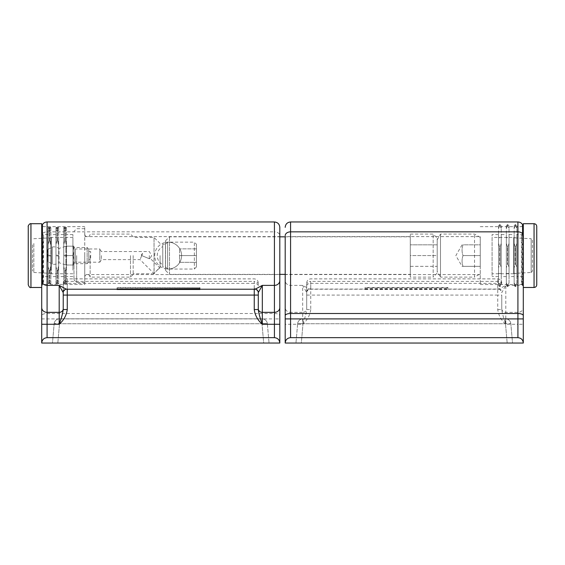 <?xml version="1.0" encoding="UTF-8"?>
<svg xmlns="http://www.w3.org/2000/svg" width="565" height="565" viewBox="0 0 565 565"><rect width="100%" height="100%" fill="white"/><g stroke="black" fill="none" stroke-linecap="round" stroke-linejoin="round"><path stroke-width="0.42" stroke-dasharray="2.83 2.12" d="M117.068 289.492L117.068 287.762L199.918 287.762L199.918 289.492M117.068 287.762L117.068 288.659M199.918 287.762L117.068 287.472M199.918 288.659L199.918 287.472M43.046 244.483L43.59 235.174A1.342 0.946 180 0 1 42.241 234.228A1.342 0.946 180 0 1 42.424 233.748L41.704 243.967A1.342 0.516 0 0 0 43.046 244.483L43.046 284.52L41.704 285.664A1.342 1.335 0 0 1 43.046 284.322L84.75 284.52L84.75 226.671L84.75 284.52M43.59 235.174L43.59 281.215L43.046 284.322M41.704 223.712L41.704 285.862M41.704 324.268L41.704 315.673A5.382 2.168 -0 0 1 47.086 313.504L274.428 313.504A5.382 2.168 180 0 1 279.809 315.673L279.809 324.268M84.75 255.592L84.75 282.5L84.75 255.592M261.998 318.822L59.516 318.822L261.998 318.822A5.382 5.382 0 0 1 267.358 323.731A5.382 0.466 175 0 0 261.998 323.731A5.382 0.466 175 0 1 267.358 323.731A5.382 5.382 0 0 0 261.998 318.822A5.382 5.382 0 0 1 267.358 323.731L269.046 343.033L267.358 323.731A5.382 5.382 0 0 0 261.998 318.822L261.998 323.731L261.998 318.822M54.155 323.731A5.382 5.382 0 0 1 59.516 318.822A5.382 5.382 0 0 0 54.155 323.731A5.382 0.466 -175 0 1 59.516 323.731A5.382 0.466 -175 0 0 54.155 323.731L52.467 343.033L57.828 343.033L52.467 343.033L54.155 323.731M263.686 343.033L57.828 343.033L263.686 343.033L261.998 323.731L59.516 323.731L261.998 323.731L263.686 343.033M63.224 285.713L63.224 291.314A4.033 2.26 -0 0 1 67.263 289.054L67.263 283.362A4.033 2.352 -0 0 0 63.224 285.713L63.224 292.628A4.033 3.969 180 0 1 67.263 288.659L66.338 289.224M255.126 289.224L254.25 288.659A4.033 3.969 0 0 1 258.283 292.628L258.283 291.314A4.033 2.26 180 0 0 254.25 289.054L254.25 289.224M258.283 295.085L258.283 292.628M47.086 221.967L47.086 337.658C43.823 337.983 42.029 339.777 41.704 343.033L279.809 343.033C279.484 339.777 277.69 337.983 274.428 337.658L274.428 318.921L279.809 318.921M84.75 236.629L279.809 236.629L279.809 274.562L279.809 236.629L279.809 274.562L84.75 274.562M279.809 227.342L279.809 235.647A5.382 3.8 180 0 0 274.428 231.848L274.428 221.967M47.086 337.658L274.428 337.658M365.082 288.934L447.932 288.934L447.932 287.762L365.082 287.762L365.082 289.492L365.082 287.472L447.932 287.472L447.932 289.224L447.932 288.659L365.082 288.659M521.41 235.174L521.41 281.215L521.954 284.322A1.342 1.335 -0 0 1 523.296 285.664L523.296 243.967A1.342 0.516 -0 0 1 521.954 244.483L521.41 235.174A1.342 0.946 180 0 0 522.752 234.284M521.41 281.215A1.342 1.194 -0 0 1 522.759 282.401L523.296 285.664L522.576 283.001L522.576 224.658M523.296 285.664L523.296 343.033C522.971 339.777 521.177 337.983 517.914 337.658L290.572 337.658C287.31 337.983 285.516 339.777 285.191 343.033L285.191 280.614A5.382 4.767 -0 0 0 290.572 285.382L302.678 285.382L309.818 289.224L310.75 288.659A4.033 3.969 -0 0 0 306.717 292.628L302.678 285.382L302.678 312.353L290.572 312.353L290.572 337.658M480.25 255.592L480.25 284.52L480.25 236.629L480.25 266.355L463.032 266.355C461.739 262.767 461.739 259.18 463.032 255.592C461.739 252.011 461.739 248.423 463.032 244.836L480.25 244.836L480.25 255.592L480.25 244.836L463.032 244.836C461.739 248.423 461.739 252.011 463.032 255.592L480.25 255.592L463.032 255.592C461.739 259.18 461.739 262.767 463.032 266.355C461.739 266.355 461.739 266.355 463.032 266.355C461.739 266.355 461.739 266.355 463.032 266.355L480.25 266.355L480.25 255.592M303.002 318.822L505.484 318.822L303.002 318.822A5.382 5.382 0 0 0 297.642 323.731A5.382 0.466 -175 0 1 303.002 323.731A5.382 0.466 -175 0 0 297.642 323.731A5.382 5.382 0 0 1 303.002 318.822A5.382 5.382 0 0 0 297.642 323.731L295.954 343.033L297.642 323.731A5.382 5.382 0 0 1 303.002 318.822L303.002 323.731L303.002 318.822M510.845 323.731A5.382 5.382 0 0 0 505.484 318.822A5.382 5.382 0 0 1 510.845 323.731A5.382 0.466 175 0 0 505.484 323.731A5.382 0.466 175 0 1 510.845 323.731L512.533 343.033L507.172 343.033L512.533 343.033L510.845 323.731M301.315 343.033L507.172 343.033L301.315 343.033L303.002 323.731L505.484 323.731L303.002 323.731L301.315 343.033M497.737 309.528L501.777 309.528C502.179 313.144 503.521 318.053 505.809 324.268C501.233 320.277 498.542 315.369 497.737 309.528L497.737 295.085L501.777 295.085L501.777 309.528L501.777 295.085M501.777 284.478A4.033 3.093 180 0 0 497.737 281.384L310.75 281.384L310.75 295.085L497.737 295.085L497.737 278.877L497.737 288.659A4.033 3.969 180 0 1 501.777 292.628L505.809 285.382L517.914 285.382A5.382 4.767 180 0 0 522.576 283.001A1.342 1.194 -0 0 0 522.759 282.401L522.759 234.609L516.841 234.609L516.841 276.582L516.841 234.609M497.737 288.659L498.669 289.224L505.809 285.382L505.809 324.268L517.914 324.268L517.914 221.967M306.717 284.478L306.717 309.528L306.717 284.478A4.033 3.093 -0 0 1 310.75 281.384L310.75 288.659M306.717 295.085L310.75 295.085L310.75 309.528L306.717 309.528C306.308 313.144 304.966 318.06 302.678 324.268L285.191 324.268M480.25 274.562L285.191 274.562L285.191 236.629L285.191 274.562L285.191 236.629L480.25 236.629M523.296 343.033L285.191 343.033M480.25 273.82L480.25 237.371L480.25 273.82L474.529 277.118L474.529 234.072L474.529 277.118L440.502 277.118L440.502 234.072L440.502 277.118L437.204 271.405L437.204 239.786L437.204 271.405M480.25 237.371L474.529 234.072L440.502 234.072L437.204 239.786M462.071 244.836L455.856 255.592L462.071 266.355M63.767 265.825L63.767 255.232L66.458 255.232L66.458 265.825L65.378 270.021L64.841 270.021C64.135 269.441 63.774 268.043 63.767 265.825L63.767 283.348L64.841 282.542L66.458 283.348L66.458 280.89L66.458 283.672L65.378 282.966L63.767 283.672L63.767 280.89L63.767 283.348M55.963 265.825L55.963 255.232L58.654 255.232L58.654 265.825L57.574 270.021L57.037 270.021C56.331 269.441 55.97 268.043 55.963 265.825L55.963 283.348L57.037 282.542L58.654 283.348L58.654 280.89L58.654 283.672L57.574 282.966L55.963 283.672L55.963 280.89L55.963 283.348M48.159 265.825L48.159 255.232L50.85 255.232L50.85 265.825L49.777 270.021L49.233 270.021C48.526 269.441 48.166 268.043 48.159 265.825L48.159 283.348L49.233 282.542L50.85 283.348L50.85 280.89L50.85 283.672L49.777 282.966L48.159 283.672L48.159 280.89L48.159 283.348M48.159 280.89L50.85 280.89M55.963 280.89L58.654 280.89M63.767 280.89L66.458 280.89M63.767 227.54L63.767 230.301L63.767 227.794L64.841 228.648L66.458 227.794L66.458 230.301L66.458 227.518L65.378 228.225L63.767 227.54L63.767 244.567L64.841 240.393L65.378 240.393C66.091 240.958 66.444 242.35 66.458 244.567L66.458 255.232M66.458 230.301L63.767 230.301M55.963 227.54L55.963 230.301L55.963 227.794L57.037 228.648L58.654 227.794L58.654 230.301L58.654 227.518L57.574 228.225L55.963 227.54L55.963 244.567L57.037 240.393L57.574 240.393C58.287 240.958 58.647 242.35 58.654 244.567L58.654 255.232M58.654 230.301L55.963 230.301M48.159 227.54L48.159 230.301L48.159 227.794L49.233 228.648L50.85 227.794L50.85 230.301L50.85 227.518L49.777 228.225L48.159 227.54L48.159 244.567L49.233 240.393L49.777 240.393C50.483 240.958 50.843 242.35 50.85 244.567L50.85 255.232M50.85 230.301L48.159 230.301M48.159 255.232L48.159 244.567M55.963 255.232L55.963 244.567M63.767 255.232L63.767 244.567M55.963 255.959L55.963 266.623L57.037 270.797L57.574 270.797C58.287 270.232 58.647 268.841 58.654 266.623L58.654 255.959L55.963 255.959L55.963 245.365C55.97 243.148 56.331 241.749 57.037 241.17L57.574 241.17L58.654 245.365L58.654 255.959M48.159 255.959L48.159 266.623L49.233 270.797L49.777 270.797C50.483 270.232 50.843 268.841 50.85 266.623L50.85 255.959L48.159 255.959L48.159 245.365C48.166 243.148 48.526 241.749 49.233 241.17L49.777 241.17L50.85 245.365L50.85 255.959M63.767 255.959L63.767 266.623L64.841 270.797L65.378 270.797C66.091 270.232 66.444 268.841 66.458 266.623L66.458 255.959L63.767 255.959L63.767 245.365C63.774 243.148 64.135 241.749 64.841 241.17L65.378 241.17L66.458 245.365L66.458 255.959M58.654 266.623L58.654 283.651L55.963 283.672L55.963 266.623M50.85 266.623L50.85 283.651L48.159 283.672L48.159 266.623M66.458 266.623L66.458 283.651L63.767 283.672L63.767 266.623M63.767 227.843L63.767 245.365M63.767 240.972L63.767 276.582L63.767 240.972M66.458 227.843L66.458 245.365M66.458 283.348L66.458 265.825M66.458 244.567L66.458 227.54M48.159 227.843L48.159 245.365M48.159 240.972L48.159 276.582L48.159 240.972M50.85 227.843L50.85 245.365M50.85 283.348L50.85 265.825M50.85 244.567L50.85 227.54M55.963 227.843L55.963 245.365M55.963 240.972L55.963 276.582L55.963 240.972M58.654 227.843L58.654 245.365M58.654 283.348L58.654 265.825M58.654 244.567L58.654 227.54M58.654 240.972L58.654 276.582L58.654 240.972M66.458 240.972L66.458 276.582L66.458 240.972M72.913 270.218L72.913 234.609L72.913 270.218M41.704 240.972L41.704 276.582L41.704 240.972M50.85 240.972L50.85 276.582L50.85 240.972M28.25 226.403L28.25 284.788M32.558 244.765L32.558 271.136L32.558 244.765M51.387 268.001L51.387 237.794L51.387 268.001M51.387 242.936L51.387 273.757L51.387 242.936M72.913 268.248L72.913 237.434L72.913 268.248M501.233 282.846L501.233 273.481L498.542 273.481L498.542 282.846L499.622 285.276L500.159 285.276L501.233 282.846L500.159 285.276L499.622 285.276L498.542 282.846L498.542 267.81L498.542 273.481L501.233 273.481L501.233 282.846M509.037 282.846L509.037 273.481L506.346 273.481L506.346 282.846L507.427 285.276L507.963 285.276L509.037 282.846L507.963 285.276L507.427 285.276L506.346 282.846L506.346 267.81L506.346 273.481L509.037 273.481L509.037 282.846M516.841 282.846L516.841 273.481L514.15 273.481L514.15 282.846L515.224 285.276L515.767 285.276L516.841 282.846L515.767 285.276L515.224 285.276L514.15 282.846L514.15 267.81L514.15 273.481L516.841 273.481L516.841 282.846M501.233 243.381L501.233 237.71L501.233 243.381L500.159 246.863L501.233 243.381L501.233 267.81L500.159 264.328L499.622 264.328L498.542 267.81L499.622 264.328L500.159 264.328L501.233 267.81L501.233 273.481L501.233 243.381M499.622 246.863L500.159 246.863L499.622 246.863L498.542 243.381L499.622 246.863L499.622 264.328L499.622 246.863M498.542 237.71L498.542 243.381L498.542 237.71L501.233 237.71L501.233 228.345L501.233 237.71L498.542 237.71L498.542 228.345L499.622 225.915L500.159 225.915L501.233 228.345L500.159 225.915L499.622 225.915L498.542 228.345L498.542 237.71M509.037 243.381L509.037 237.71L509.037 243.381L507.963 246.863L509.037 243.381L509.037 267.81L507.963 264.328L507.427 264.328L506.346 267.81L507.427 264.328L507.963 264.328L509.037 267.81L509.037 273.481L509.037 243.381M507.427 246.863L507.963 246.863L507.427 246.863L506.346 243.381L507.427 246.863L507.427 264.328L507.427 246.863M506.346 237.71L506.346 243.381L506.346 237.71L509.037 237.71L509.037 228.345L509.037 237.71L506.346 237.71L506.346 228.345L507.427 225.915L507.963 225.915L509.037 228.345L507.963 225.915L507.427 225.915L506.346 228.345L506.346 237.71M516.841 243.381L516.841 237.71L516.841 243.381L515.767 246.863L516.841 243.381L516.841 267.81L515.767 264.328L515.224 264.328L514.15 267.81L515.224 264.328L515.767 264.328L516.841 267.81L516.841 273.481L516.841 243.381M515.224 246.863L515.767 246.863L515.224 246.863L514.15 243.381L515.224 246.863L515.224 264.328L515.224 246.863M514.15 237.71L514.15 243.381L514.15 237.71L516.841 237.71L516.841 228.345L516.841 237.71L514.15 237.71L514.15 228.345L515.224 225.915L515.767 225.915L516.841 228.345L515.767 225.915L515.224 225.915L514.15 228.345L514.15 237.71M501.233 228.345L501.233 225.732L501.233 228.345M501.233 234.609L501.233 276.582L501.233 234.609L506.346 234.609L506.346 276.582L506.346 234.609M498.542 228.345L498.542 225.732L498.542 228.345M498.542 282.846L498.542 285.459L498.542 282.846M498.542 267.81L498.542 243.381L498.542 267.81M516.841 228.345L516.841 225.732L516.841 228.345M514.15 228.345L514.15 225.732L514.15 228.345M514.15 282.846L514.15 285.459L514.15 282.846M514.15 267.81L514.15 243.381L514.15 267.81M509.037 228.345L509.037 225.732L509.037 228.345M509.037 234.609L509.037 276.582L509.037 234.609L514.15 234.609L514.15 276.582L514.15 234.609M506.346 228.345L506.346 225.732L506.346 228.345M506.346 282.846L506.346 285.459L506.346 282.846M506.346 267.81L506.346 243.381L506.346 267.81M506.346 276.582L501.233 276.582M498.542 234.609L498.542 276.582L498.542 234.609L492.087 234.609L492.087 276.582L492.087 234.609M498.542 276.582L492.087 276.582M523.296 234.609L523.296 276.582L523.296 234.609M523.296 276.582L516.841 276.582M514.15 276.582L509.037 276.582M523.296 287.479L523.296 223.712M532.442 240.054L532.442 271.136L532.442 240.054C531.877 238.896 531.453 238.451 531.171 238.713L531.171 272.478L513.613 273.396L513.613 237.794L513.613 273.396M513.613 237.434L513.613 273.757L513.613 237.434L492.087 237.434L492.087 273.757L492.087 237.434M513.613 273.757L492.087 273.757M196.408 262.322L196.408 255.592L179.557 255.592L179.557 262.322L179.557 248.868L179.557 255.592L196.408 255.592L196.408 248.868L179.557 248.868L196.408 248.868L196.408 262.322L179.557 262.322L196.408 262.322M162.776 246.587L162.776 264.604L162.776 246.587A10.092 10.092 0 0 0 162.776 264.604M162.776 244.207L162.776 266.984L162.776 244.207L165.545 244.207L165.545 266.984L165.545 244.207L167.614 242.145L167.614 269.046L167.614 242.145L194.339 242.145L194.339 269.046L194.339 242.145L196.408 244.207L196.408 266.984L196.408 244.207M196.408 266.984L194.339 269.046L167.614 269.046L165.545 266.984L162.776 266.984M149.322 255.592L149.322 258.742C150.339 258.085 150.339 258.085 149.322 258.742C150.339 258.085 150.339 258.085 149.322 258.742L141.73 255.592L149.322 258.742L149.322 255.592M142.641 253.395L141.73 255.592L140.819 255.218L142.641 253.395L140.819 255.218L141.73 255.592L140.056 259.632L142.641 253.395L140.819 255.218L142.641 253.395M101.368 255.592L101.368 259.632L101.368 255.592M130.487 255.592L130.487 277.118L130.487 255.592M133.178 255.592L133.178 274.428L133.178 255.592M90.132 255.592L90.132 277.118L90.132 255.592M73.987 263.558L75.336 262.209L99.814 262.209L99.814 255.592L99.814 262.209L101.368 259.632L140.056 259.632L154.104 273.679L157.225 270.021L159.817 267.972L150.106 258.269L151.653 255.592L149.322 251.559L101.368 251.559L99.814 248.981L99.814 255.592L99.814 248.981L75.336 248.981L75.336 262.209L75.336 248.981L73.987 247.632L73.987 263.558L73.987 247.632M157.225 270.021C164.323 264.067 154.294 272.316 154.104 273.679L154.033 237.434L154.033 273.757L133.178 273.757M73.987 255.592L73.987 279.809L73.987 255.592M160.086 255.592L160.086 267.704L160.086 255.592M133.178 236.763L130.487 234.072L90.132 234.072A2.691 2.691 0 0 1 87.441 236.763A2.691 2.691 0 0 1 84.75 234.072M76.678 255.592L76.678 282.5L76.678 255.592M88.783 262.019L88.783 249.172L88.783 262.019L87.137 263.664L87.137 247.527L87.137 263.664L73.987 263.664L73.987 247.527L73.987 263.664M88.783 249.172L87.137 247.527L73.987 247.527M88.783 259.632L88.783 251.559L88.783 259.632L90.668 259.632L90.668 251.559L90.668 259.632M73.146 265.013L73.987 260.303L73.987 265.013L73.146 265.013L73.987 265.013L73.987 260.303L73.146 265.013L66.755 265.013L65.914 260.303L66.755 255.592L65.914 250.888L66.755 255.592L65.914 260.303L65.914 250.888L65.914 260.303L66.755 265.013L65.914 265.013L73.146 265.013M73.146 255.592L73.987 250.888L73.987 260.303L73.146 255.592L73.987 260.303L73.987 250.888L73.146 246.178L73.987 246.178L73.987 250.888L73.146 255.592L66.755 255.592L73.146 255.592M73.987 246.178L73.146 246.178L73.987 250.888L73.987 246.178M66.755 246.178L65.914 250.888L66.755 246.178L65.914 246.178L73.146 246.178L66.755 246.178M65.914 246.178L65.914 250.888L65.914 246.178L58.993 248.466L58.993 262.725L58.993 248.466A8.743 8.743 0 0 0 52.319 247.004L52.319 264.187L52.319 247.004L47.905 249.391L47.905 261.8L47.622 249.864M65.914 265.013L65.914 260.303L65.914 265.013L58.993 262.725A8.743 8.743 0 0 1 52.319 264.187L47.622 261.327M90.668 251.559L88.783 251.559M437.204 255.592L437.204 266.355L410.296 266.355L410.296 255.592L410.296 266.355L437.204 266.355L437.204 255.592L410.296 255.592L410.296 244.836L410.296 255.592L437.204 255.592L437.204 244.836L437.204 255.592M437.204 244.836L410.296 244.836L437.204 244.836M410.296 277.118L410.296 234.072L410.296 277.118L433.164 277.118L433.164 234.072L433.164 277.118L437.204 273.086L437.204 238.105L437.204 273.086M410.296 274.364L410.296 236.827L410.296 274.364L285.191 274.364M165.467 270.324L165.467 240.867L165.467 270.324L169.5 274.364L169.5 236.827L169.5 274.364L279.809 274.364M165.467 240.867L169.5 236.827L279.809 236.827M285.191 236.827L410.296 236.827M165.467 268.778L165.467 242.413L165.467 268.778A13.454 13.454 0 0 0 181.605 255.592A13.454 13.454 0 0 0 165.467 242.413M410.296 234.072L433.164 234.072L437.204 238.105M43.59 281.215A1.342 1.194 0 0 0 42.241 282.401L42.248 282.479M42.424 224.658L42.424 233.748A5.382 3.8 -0 0 1 47.086 231.848L274.428 231.848L274.428 318.921L41.704 318.921M59.516 318.822L59.516 323.731L59.516 318.822M57.828 343.033L59.516 323.731L57.828 343.033M67.263 289.224L254.25 289.054L254.25 283.362L67.263 283.362L67.263 278.877L67.263 281.384A4.033 3.093 180 0 0 63.224 284.478M254.25 288.659L254.25 281.384L67.263 281.384L67.263 288.659M258.283 284.478A4.033 3.093 -0 0 0 254.25 281.384L254.25 283.362A4.033 2.352 180 0 1 258.283 285.713M521.954 284.322L521.954 244.483M505.484 318.822L505.484 323.731L505.484 318.822M507.172 343.033L505.484 323.731L507.172 343.033M306.717 291.314A4.033 2.26 180 0 1 310.75 289.054L497.737 289.054A4.033 2.26 -0 0 1 501.777 291.314M306.717 285.713A4.033 2.352 180 0 1 310.75 283.362L497.737 283.362A4.033 2.352 -0 0 1 501.777 285.713M290.572 221.967L290.572 312.353A5.382 4.767 -0 0 1 285.191 307.586M517.914 337.658L517.914 324.268L523.296 324.268M310.75 309.528C309.945 315.369 307.254 320.277 302.678 324.268L302.678 312.353A4.033 3.574 -0 0 0 306.717 308.78M501.777 308.78A4.033 3.574 180 0 0 505.809 312.353L517.914 312.353A5.382 4.767 180 0 0 523.296 307.586M64.841 228.648L64.841 241.17M64.841 282.542L64.841 270.021M64.841 240.393L64.841 228.225M65.378 228.648L65.378 241.17M65.378 282.542L65.378 270.021M65.378 240.393L65.378 228.225M49.233 228.648L49.233 241.17M49.233 282.542L49.233 270.021M49.233 240.393L49.233 228.225M49.777 228.648L49.777 241.17M49.777 282.542L49.777 270.021M49.777 240.393L49.777 228.225M57.037 228.648L57.037 241.17M57.037 282.542L57.037 270.021M57.037 240.393L57.037 228.225M57.574 228.648L57.574 241.17M57.574 282.542L57.574 270.021M57.574 240.393L57.574 228.225M30.941 223.712L30.941 287.479M33.829 243.487L33.829 272.478L33.829 243.487M65.378 270.797L65.378 282.966M64.841 270.797L64.841 282.966M49.777 270.797L49.777 282.966M49.233 270.797L49.233 282.966M57.574 270.797L57.574 282.966M57.037 270.797L57.037 282.966M500.159 225.915L500.159 224.658L500.159 225.915M500.159 285.276L500.159 286.533L500.159 285.276M500.159 264.328L500.159 246.863L500.159 264.328M499.622 225.915L499.622 224.658L499.622 225.915M499.622 285.276L499.622 286.533L499.622 285.276M515.767 225.915L515.767 224.658L515.767 225.915M515.767 285.276L515.767 286.533L515.767 285.276M515.767 264.328L515.767 246.863L515.767 264.328M515.224 225.915L515.224 224.658L515.224 225.915M515.224 285.276L515.224 286.533L515.224 285.276M507.963 225.915L507.963 224.658L507.963 225.915M507.963 285.276L507.963 286.533L507.963 285.276M507.963 264.328L507.963 246.863L507.963 264.328M507.427 225.915L507.427 224.658L507.427 225.915M507.427 285.276L507.427 286.533L507.427 285.276M534.059 287.479L534.059 223.712M532.442 271.136L531.171 272.478L531.171 238.713L513.613 237.794M41.704 243.967L42.241 225.329L43.59 226.671L84.75 226.671M258.283 282.91C258.05 280.459 256.701 279.117 254.25 278.877L67.263 278.877C64.813 279.117 63.464 280.459 63.224 282.91M365.082 289.492L447.932 289.492M480.25 226.671L521.41 226.671L522.759 225.329M480.25 284.52L521.954 284.52M306.717 282.91C306.95 280.459 308.299 279.117 310.75 278.877L497.737 278.877C500.187 279.117 501.536 280.459 501.777 282.91M498.669 289.224C498.853 288.221 502.751 292.02 501.777 292.628M306.717 292.628C306.399 290.947 309.754 288.376 309.818 289.224L365.082 289.224M447.932 289.224L498.662 289.224M50.85 283.397L48.159 283.397M58.654 283.397L55.963 283.397M66.458 283.397L63.767 283.397M66.458 227.518L63.767 227.518M58.654 227.518L55.963 227.518M50.85 227.518L48.159 227.518M50.85 227.794L48.159 227.794M58.654 227.794L55.963 227.794M66.458 227.794L63.767 227.794M63.767 234.609L58.654 234.609M63.767 276.582L58.654 276.582M72.913 234.609L66.458 234.609M72.913 276.582L66.458 276.582M48.159 234.609L42.241 234.609M48.159 276.582L42.241 276.582M55.963 234.609L50.85 234.609M55.963 276.582L50.85 276.582M51.387 237.794L33.829 238.713L32.558 240.054M51.387 273.396L33.829 272.478L32.558 271.136M72.913 237.434L51.387 237.434M72.913 273.757L51.387 273.757M498.542 225.732L499.622 224.658L501.233 225.732M498.542 285.459L499.622 286.533L501.233 285.459M514.15 225.732L515.224 224.658L516.841 225.732M514.15 285.459L515.224 286.533L516.841 285.459M506.346 225.732L507.427 224.658L509.037 225.732M506.346 285.459L507.427 286.533L509.037 285.459M133.178 274.428L130.487 277.118L90.132 277.118C88.585 272.104 84.644 274.964 84.75 277.118M160.086 243.487L154.033 237.434L133.178 237.434M84.75 228.691L76.678 228.691L73.987 231.382M84.75 282.5L76.678 282.5L73.987 279.809M160.079 244.836A13.454 13.454 0 0 0 160.079 266.355M181.605 255.592A13.454 13.454 0 0 0 161.428 243.946A13.454 13.454 0 0 0 161.428 267.245A13.454 13.454 0 0 0 181.605 255.592"/><path stroke-width="0.85" d="M199.918 288.934L117.068 288.934L117.068 289.492L199.918 289.492L199.918 288.659L117.068 288.934M42.248 282.401L41.704 285.664L42.424 283.001L42.424 224.658L42.241 282.401A1.342 1.194 0 0 0 42.424 283.001A5.382 4.767 180 0 0 47.086 285.382L47.086 221.967C45.052 222.031 43.498 222.928 42.424 224.658M41.704 315.673L41.704 223.712L30.941 223.712C29.542 223.062 27.628 226.706 28.25 226.403L28.25 284.788C29.189 287.105 30.086 288.002 30.941 287.479L30.941 223.712M41.704 343.033L41.704 324.268L41.704 343.033C42.029 339.777 43.823 337.983 47.086 337.658L274.428 337.658C277.69 337.983 279.484 339.777 279.809 343.033L279.809 324.268L279.809 343.033L41.704 343.033M41.704 285.664L41.704 324.268L59.191 324.268C63.767 320.277 66.458 315.369 67.263 309.528L63.224 309.528C62.821 313.144 61.479 318.053 59.191 324.268L59.191 312.353A4.033 3.574 180 0 0 63.224 308.78L63.224 292.628L59.191 285.382L47.086 285.382L47.086 312.353L59.191 312.353L59.191 285.382L66.331 289.224C66.147 288.221 62.249 292.02 63.224 292.628M63.224 291.314L63.224 308.78M117.068 289.224L66.331 289.224M258.283 291.314L258.283 292.628L262.322 285.382L255.126 289.224M199.918 289.224L255.182 289.224C255.246 288.376 258.601 290.947 258.283 292.628L258.283 309.528L258.283 295.085L254.25 295.085L254.25 309.528L258.283 309.528C258.692 313.144 260.034 318.06 262.322 324.268L274.428 324.268L274.428 337.658M279.809 235.647L279.809 236.629M279.809 274.562L279.809 315.673M279.809 280.614L279.809 227.342C279.491 224.079 277.697 222.285 274.428 221.967L274.428 285.382L262.322 285.382L262.322 312.353L274.428 312.353L274.428 324.268L279.809 324.268L279.809 280.614A5.382 4.767 -0 0 1 274.428 285.382L274.428 312.353A5.382 4.767 -0 0 0 279.809 307.586M522.576 224.658C521.502 222.928 519.948 222.031 517.914 221.967L517.914 231.848A5.382 3.8 -0 0 1 522.576 233.748L523.296 243.967L522.752 234.228A1.342 0.946 180 0 0 522.576 233.748L522.576 224.658L522.759 234.609L523.296 234.609M285.191 236.629L285.191 343.033C285.516 339.777 287.31 337.983 290.572 337.658L290.572 231.848L517.914 231.848L517.914 337.658C521.177 337.983 522.971 339.777 523.296 343.033L523.296 243.967M285.191 280.614L285.191 274.562M517.914 337.658L290.572 337.658M523.296 343.033L285.191 343.033M534.059 287.479L523.296 287.479L523.296 223.712L534.059 223.712L534.059 287.479C535.691 287.317 536.588 286.42 536.75 284.788L536.75 226.403L536.75 284.788M279.809 236.827L285.191 236.827M67.263 309.528L67.263 295.085L63.224 295.085M254.25 289.224L254.25 295.085L67.263 295.085L67.263 289.224M47.086 337.658L47.086 312.353A5.382 4.767 180 0 1 41.704 307.586M254.25 309.528C255.055 315.369 257.746 320.277 262.322 324.268L262.322 312.353A4.033 3.574 -0 0 1 258.283 308.78M522.752 234.284A1.342 0.946 180 0 0 522.759 234.228L522.759 225.329M285.191 315.673A5.382 2.168 180 0 1 290.572 313.504L517.914 313.504A5.382 2.168 -0 0 1 523.296 315.673M285.191 235.647A5.382 3.8 180 0 1 290.572 231.848L290.572 221.967L517.914 221.967M523.296 318.921L285.191 318.921M274.428 221.967L47.086 221.967M521.954 284.52L523.296 285.862M290.572 221.967C287.303 222.285 285.509 224.079 285.191 227.342M42.241 234.609L41.704 234.609M42.241 276.582L41.704 276.582M41.704 287.479L30.941 287.479M534.059 223.712C535.691 223.874 536.588 224.771 536.75 226.403M285.191 274.364L279.809 274.364"/></g></svg>
